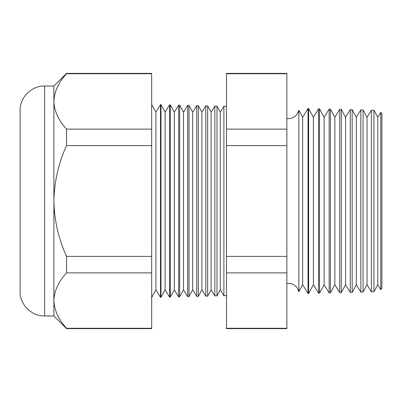 <?xml version="1.0" encoding="UTF-8"?>
<svg xmlns="http://www.w3.org/2000/svg" width="402" height="402" viewBox="0 0 402 402"><rect width="100%" height="100%" fill="white"/><g stroke="black" fill="none" stroke-linecap="round" stroke-linejoin="round"><path stroke-width="0.6" d="M298.857 291.696L302.651 284.706L302.651 117.294L298.857 110.304L298.857 291.696L297.41 288.239C295.239 285.063 292.229 283.425 288.385 283.309L286.852 283.42M380.764 112.399L381.9 113.595L381.9 288.405L380.764 289.601L380.764 112.399L377.769 117.294L377.769 284.706L373.94 291.762L371.403 291.827L371.403 110.173L367.036 117.294L367.036 284.706L363.056 292.048L360.84 292.103L360.84 109.897L356.308 117.294L356.308 284.706L352.167 292.334L350.278 292.38L350.278 109.62L345.574 117.294L345.574 284.706L341.283 292.616L339.715 292.656L339.715 109.344L334.846 117.294L334.846 284.706L330.394 292.902L329.153 292.932L329.153 109.068L324.112 117.294L324.112 284.706L319.51 293.189L318.59 293.214L318.59 108.786L313.379 117.294L313.379 284.706L308.625 293.47L308.032 293.49L308.032 108.51L302.651 117.294M377.769 117.294L373.94 110.238L373.94 291.762M367.036 117.294L363.056 109.952L363.056 292.048M356.308 117.294L352.167 109.666L352.167 292.334M345.574 117.294L341.283 109.384L341.283 292.616M334.846 117.294L330.394 109.098L330.394 292.902M324.112 117.294L319.51 108.811L319.51 293.189M313.379 117.294L308.625 108.53L308.625 293.47M226.497 295.621L223.894 295.691L223.894 106.309L220.286 112.198L220.286 289.802L216.995 295.872L214.844 295.927L214.844 106.073L211.09 112.198L211.09 289.802L207.663 296.118L205.789 296.163L205.789 105.837L201.889 112.198L201.889 289.802L198.332 296.359L196.739 296.405L196.739 105.595L192.694 112.198L192.694 289.802L189 296.606L187.684 296.641L187.684 105.359L183.493 112.198L183.493 289.802L179.669 296.847L178.629 296.877L178.629 105.123L174.297 112.198L174.297 289.802L170.337 297.093L169.579 297.113L169.579 104.887L165.096 112.198L165.096 289.802L161.006 297.339L160.524 297.349L160.524 104.651L155.901 112.198L155.901 289.802L151.675 297.58M220.286 112.198L216.995 106.128L216.995 295.872M211.09 112.198L207.663 105.882L207.663 296.118M201.889 112.198L198.332 105.641L198.332 296.359M192.694 112.198L189 105.394L189 296.606M183.493 112.198L179.669 105.153L179.669 296.847M174.297 112.198L170.337 104.907L170.337 297.093M165.096 112.198L161.006 104.661L161.006 297.339M44.627 315.977C31.522 316.319 19.763 304.56 20.1 291.45L20.1 110.55C19.763 97.44 31.522 85.681 44.627 86.023L44.627 315.977L53.898 315.977L66.546 328.625L66.546 328.273C58.456 319.389 54.24 310.158 53.898 300.575L53.898 315.977M44.627 86.023L53.898 86.023L53.898 201C54.27 220.281 58.486 238.743 66.546 256.391L66.546 272.878C58.501 281.651 54.285 290.887 53.898 300.575L53.898 201C54.275 181.689 58.491 163.227 66.546 145.609L66.546 129.122C58.456 120.243 54.24 111.007 53.898 101.425L54.205 97.259M66.546 73.727L151.675 73.727L151.675 73.375L66.546 73.375L66.546 73.727C58.501 82.505 54.285 91.736 53.898 101.425M151.675 73.727L151.675 129.122L66.546 129.122M151.675 129.122L151.675 145.609L66.546 145.609M151.675 145.609L151.675 256.391L66.546 256.391M151.675 256.391L151.675 272.878L66.546 272.878M151.675 272.878L151.675 328.273L66.546 328.273M151.675 328.273L151.675 328.625L66.546 328.625M286.852 73.375L286.852 328.625L226.497 328.625L226.497 73.375L286.852 73.375M286.852 328.273L226.497 328.273M286.852 272.878L226.497 272.878M286.852 256.391L226.497 256.391M286.852 145.609L226.497 145.609M286.852 129.122L226.497 129.122M286.852 73.727L226.497 73.727M298.857 110.304L297.41 113.761C295.239 116.937 292.229 118.575 288.385 118.69L286.852 118.58M155.901 112.198L151.675 104.419M226.497 106.379L223.894 106.309M373.94 110.238L371.403 110.173M161.006 104.661L160.524 104.651M170.337 104.907L169.579 104.887M179.669 105.153L178.629 105.123M189 105.394L187.684 105.359M198.332 105.641L196.739 105.595M207.663 105.882L205.789 105.837M216.995 106.128L214.844 106.073M308.625 108.53L308.032 108.51M319.51 108.811L318.59 108.786M330.394 109.098L329.153 109.068M341.283 109.384L339.715 109.344M352.167 109.666L350.278 109.62M363.056 109.952L360.84 109.897M53.898 86.023L66.546 73.375M155.901 289.802L160.524 297.349M165.096 289.802L169.579 297.113M174.297 289.802L178.629 296.877M183.493 289.802L187.684 296.641M192.694 289.802L196.739 296.405M201.889 289.802L205.789 296.163M211.09 289.802L214.844 295.927M220.286 289.802L223.894 295.691M302.651 284.706L308.032 293.49M313.379 284.706L318.59 293.214M324.112 284.706L329.153 292.932M334.846 284.706L339.715 292.656M345.574 284.706L350.278 292.38M356.308 284.706L360.84 292.103M367.036 284.706L371.403 291.827M377.769 284.706L380.764 289.601"/></g></svg>
